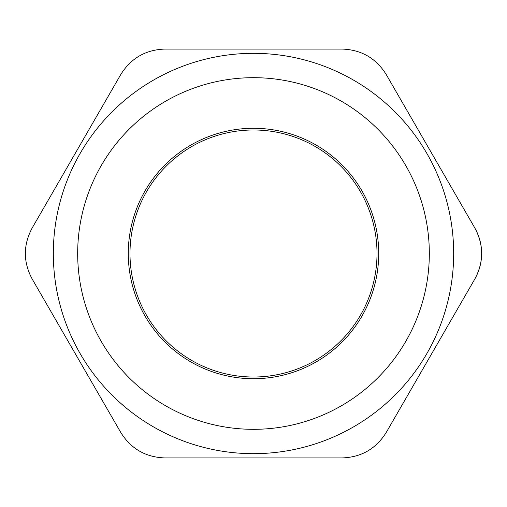 <?xml version="1.0" encoding="UTF-8"?>
<svg xmlns="http://www.w3.org/2000/svg" width="507" height="507" viewBox="0 0 507 507"><rect width="100%" height="100%" fill="white"/><g stroke="black" fill="none" stroke-linecap="round" stroke-linejoin="round"><path stroke-width="0.76" d="M32.194 279.053C23.088 262.018 23.088 244.982 32.194 227.947L120.717 74.624C130.92 58.216 145.674 49.699 164.978 49.071L342.022 49.071C361.326 49.699 376.08 58.216 386.283 74.624L474.806 227.947C479.337 236.002 481.618 244.52 481.65 253.5C481.618 262.48 479.337 270.998 474.806 279.053L386.283 432.376C376.08 448.784 361.326 457.301 342.022 457.929L164.978 457.929C145.674 457.301 130.92 448.784 120.717 432.376L32.194 279.053L120.717 432.376M377.012 253.5A123.512 123.512 0 0 1 253.5 377.012A123.512 123.512 0 0 1 129.988 253.5A123.512 123.512 0 0 1 253.5 129.988A123.512 123.512 0 0 1 377.012 253.5M253.5 77.679A175.821 175.821 0 0 0 101.235 341.414A175.821 175.821 0 0 0 405.765 341.414A175.821 175.821 0 0 0 253.5 77.679M253.5 53.33A200.17 200.17 0 0 0 53.33 253.5A200.17 200.17 0 0 0 253.5 453.67A200.17 200.17 0 0 0 453.67 253.5A200.17 200.17 0 0 0 253.5 53.33A200.17 200.17 0 0 0 53.33 253.5A200.17 200.17 0 0 0 253.5 453.67A200.17 200.17 0 0 0 453.67 253.5A200.17 200.17 0 0 0 253.5 53.33M342.022 49.071L164.978 49.071M386.283 74.624L474.806 227.947C483.912 244.982 483.912 262.018 474.806 279.053L386.283 432.376M164.978 457.929L342.022 457.929M120.717 74.624L32.194 227.947M253.5 128.284A125.216 125.216 0 0 0 145.059 316.108A125.216 125.216 0 0 0 361.941 316.108A125.216 125.216 0 0 0 253.5 128.284"/></g></svg>

